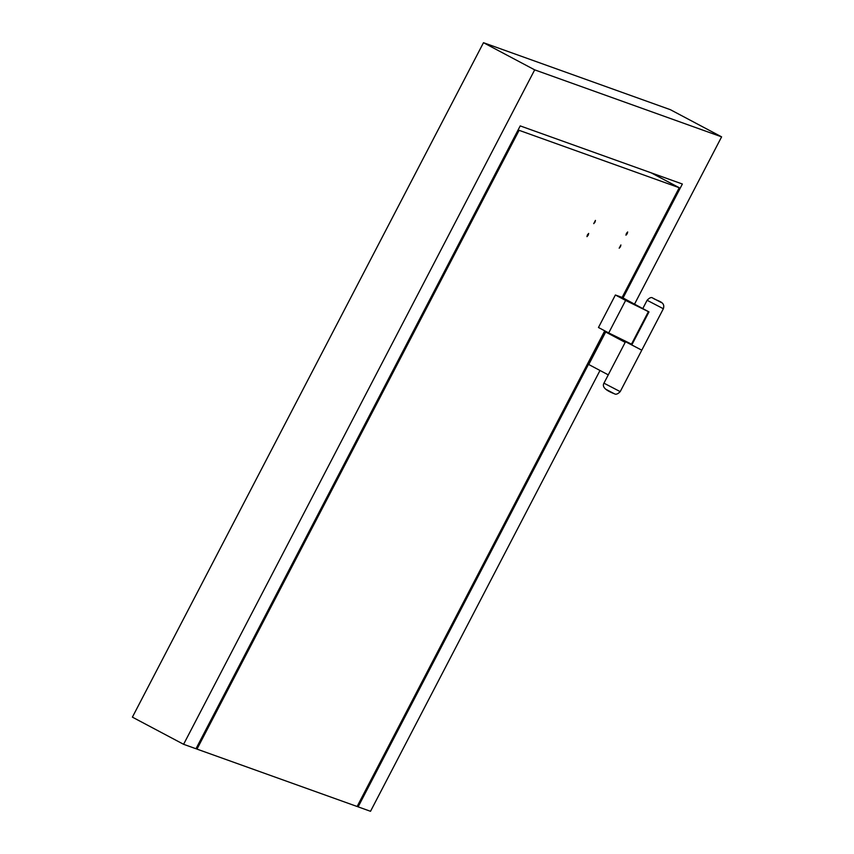 <?xml version="1.0" encoding="UTF-8"?>
<svg xmlns="http://www.w3.org/2000/svg" width="854" height="854" viewBox="0 0 854 854"><rect width="100%" height="100%" fill="white"/><g stroke="black" fill="none" stroke-linecap="round" stroke-linejoin="round"><path stroke-width="1.28" d="M609.927 333.54L605.678 332.014L588.758 364.519L608.272 374.863M625.566 341.643L620.719 338.878M663.355 308.742C665.682 301.579 657.729 301.366 652.84 298.11C651.495 296.914 649.584 297.64 647.097 300.277L663.355 308.742L620.207 391.634L603.949 383.168L625.523 341.728L641.781 350.183L625.779 341.781M605.678 332.014L625.192 342.369M627.21 233.718L625.95 235.192L626.409 233.43L627.669 231.957L627.21 233.718M588.214 235.17L586.954 236.643L587.413 234.882L588.673 233.409L588.214 235.17M620.442 246.721L619.182 248.194L620.901 244.959L620.442 246.721M594.982 222.168L593.722 223.641L595.441 220.407L594.982 222.168M651.218 172.85L679.24 187.72L519.104 130.32L196.986 749.107L357.121 806.496L604.739 330.829M679.24 187.72L622.118 297.459M519.104 130.32L518.175 129.829M196.057 748.606L196.986 749.107M625.63 300.427L615.382 294.993L621.829 297.309L648.987 311.913L625.63 300.427L608.71 332.932L598.462 327.498L615.382 294.993M648.987 311.913L632.067 344.418L608.71 332.932M631.458 344.205L648.378 311.699M634.565 304.067L721.609 136.853L534.689 69.857L183.599 744.304L195.982 748.744L520.214 125.901L682.367 184.016L623.046 297.95M605.678 331.32L358.125 806.859L370.519 811.3L599.999 370.476M534.689 69.857L483.481 42.7L132.391 717.146L183.599 744.304M483.481 42.7L670.401 109.696L721.609 136.853M357.196 806.368L358.125 806.859M613.909 393.545L606.03 389.371M661.284 302.54L653.406 298.366L661.284 302.54M620.207 391.634C617.826 394.046 615.915 394.772 614.474 393.801C605.379 390.331 601.867 386.787 603.949 383.168M647.097 300.277L642.848 308.454"/></g></svg>
